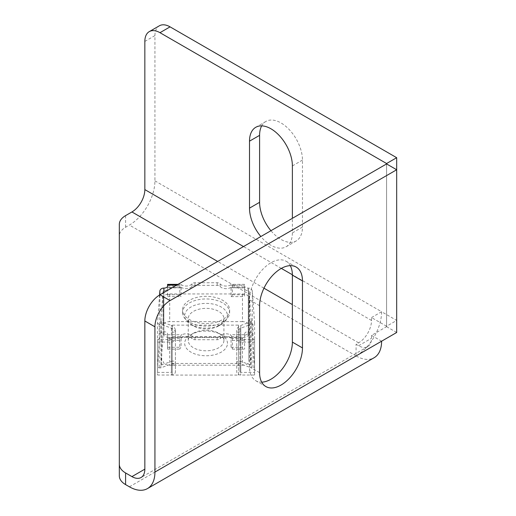 <?xml version="1.0" encoding="UTF-8"?>
<svg xmlns="http://www.w3.org/2000/svg" width="516" height="516" viewBox="0 0 516 516"><rect width="100%" height="100%" fill="white"/><g stroke="black" fill="none" stroke-linecap="round" stroke-linejoin="round"><path stroke-width="0.39" stroke-dasharray="2.58 1.94" d="M144.841 41.422L154.929 35.598L154.929 180.858A36.094 20.84 -60 0 1 129.406 225.06L125.588 227.266A21.401 12.358 0 0 0 119.319 236.005L119.319 224.357M386.594 326.254L371.52 317.553L371.52 320.462A18.26 10.546 -60 0 1 358.607 342.83L356.085 344.282L358.607 345.739A18.26 10.546 -120 0 0 367.734 346.642A18.26 10.546 -120 0 0 371.52 338.283L371.52 335.374L386.594 326.667L386.594 163.933L386.594 326.254L396.681 320.43L396.681 169.758M371.52 317.553L381.608 311.728L396.681 320.43M154.929 180.858L381.608 311.728A36.094 20.84 -60 0 1 356.085 355.93L356.085 344.282M154.929 35.598A21.401 12.358 60 0 1 159.36 25.8M119.319 475.862L119.319 236.005M238.54 336.78L172.196 336.78L172.196 375.087L238.54 375.087L238.54 325.132L172.196 325.132L172.196 363.438L238.54 363.438L238.54 325.132M238.54 375.087L238.54 363.438M172.196 336.78L172.196 325.132M172.196 375.087L172.196 363.438M261.689 125.865A30.315 17.505 60 0 1 265.869 121.46A30.315 17.505 60 0 1 289.231 129.581A30.315 17.505 60 0 1 302.466 160.089L302.466 227.072A30.315 17.505 60 0 1 296.184 240.946A30.315 17.505 60 0 1 270.939 230.71M302.466 227.072L292.379 232.897L292.379 218.333M292.379 232.897A30.315 17.505 60 0 1 286.096 246.771A30.315 17.505 60 0 1 260.851 236.534M290.276 265.65A30.315 17.505 120 0 0 286.096 261.244A30.315 17.505 120 0 0 262.734 269.365A30.315 17.505 120 0 0 249.505 299.873L249.505 366.85A30.315 17.505 120 0 0 255.781 380.731A30.315 17.505 120 0 0 261.689 382.15M129.406 486.807L356.085 355.93A36.094 20.84 -120 0 0 374.132 357.723M381.608 341.199L371.52 335.374M386.594 326.667L396.681 332.491M159.573 295.01L157.574 322.893L157.574 366.547L159.85 334.832A4.012 3.277 0 0 1 163.856 331.749L164.03 331.749A3.528 2.038 180 0 1 167.558 333.788L167.558 349.138L167.558 338.599L181.097 338.599L181.935 337.354A6.418 3.709 180 0 1 192.042 338.625A3.212 1.851 0 0 0 194.971 339.722L217.191 339.722A3.212 1.851 0 0 0 220.119 338.625A6.418 3.709 180 0 1 230.226 337.354L231.065 338.599L231.065 347.287A6.418 3.709 0 0 1 232.361 349.138L232.361 340.45C232.632 337.935 231.916 336.032 230.226 334.736L244.603 334.736L244.603 333.788L244.603 349.138L244.603 334.736M181.097 338.599L181.097 347.287A6.418 3.709 0 0 0 179.8 349.138L179.8 340.45C179.529 337.935 180.245 336.032 181.935 334.736A6.418 3.709 180 0 1 192.042 336.006A3.212 1.851 0 0 0 194.971 337.103L217.191 337.103A3.212 1.851 0 0 0 220.119 336.006A6.418 3.709 180 0 1 230.226 334.736M251.215 321.1L250.428 321.913L240.766 325.461C238.334 326.557 236.999 328.137 236.754 330.214L236.754 332.181C236.889 330.891 238.076 329.621 240.308 328.37L251.324 324.203L252.982 324.203A4.012 3.277 180 0 0 254.588 322.893L252.311 291.179A4.012 3.277 180 0 0 248.306 288.096L248.131 288.096A3.528 2.038 180 0 1 244.603 286.058L244.603 296.629L244.603 287.941L230.226 287.728L231.065 287.941L231.065 296.629A6.418 3.709 0 0 0 232.361 294.778L232.271 284.709L231.761 284.374L230.226 285.109A6.418 3.709 180 0 1 220.119 283.839A3.212 1.851 0 0 0 217.191 282.742L194.971 282.742A3.212 1.851 0 0 0 192.042 283.839A6.418 3.709 180 0 1 181.935 285.109L180.4 284.374L179.891 284.709L179.8 294.778A6.418 3.709 0 0 0 181.097 296.629L181.097 287.941L181.935 287.728L167.558 287.941L167.558 296.629L167.558 284.355M220.119 283.839L220.119 286.457A3.212 1.851 0 0 0 217.191 285.361L194.971 285.361A3.212 1.851 0 0 0 192.042 286.457A6.418 3.709 180 0 1 181.935 287.728L167.558 287.567L167.558 287.941M220.119 286.457A6.418 3.709 0 0 0 230.226 287.728L244.603 287.728L244.603 288.676A3.528 2.038 0 0 0 248.131 290.714L248.306 290.714A0.8 0.658 0 0 1 249.105 291.334L251.228 320.887A0.8 0.658 0 0 1 251.215 321.062M227.479 343.411A21.401 12.358 0 0 0 221.216 334.678A21.401 12.358 0 0 0 190.946 334.678A21.401 12.358 0 0 0 184.683 343.411A21.401 12.358 0 0 0 206.084 355.769A21.401 12.358 0 0 0 227.479 343.411M223.912 340.502A17.834 10.294 180 0 1 206.084 350.796A17.834 10.294 180 0 1 188.25 340.502A17.834 10.294 180 0 1 193.468 333.22A17.834 10.294 180 0 1 218.694 333.22A17.834 10.294 180 0 1 223.912 340.502L223.912 318.656A17.834 10.294 0 0 0 206.084 308.362A17.834 10.294 0 0 0 188.25 318.656A17.834 10.294 0 0 0 193.468 325.938A17.834 10.294 0 0 0 218.694 325.938A17.834 10.294 0 0 0 223.912 318.656M188.25 340.502L188.25 318.656M227.479 315.747A21.401 12.358 180 0 1 221.216 324.48A21.401 12.358 180 0 1 190.946 324.48A21.401 12.358 180 0 1 184.683 315.747A21.401 12.358 180 0 1 206.084 303.389A21.401 12.358 180 0 1 227.479 315.747M182.541 312.541A23.543 13.59 0 0 0 206.084 326.131A23.543 13.59 0 0 0 229.62 312.541A23.543 13.59 0 0 0 206.084 298.951A23.543 13.59 0 0 0 182.541 312.541L182.541 309.923A23.543 13.59 180 0 1 206.084 296.332A23.543 13.59 180 0 1 229.62 309.923A23.543 13.59 180 0 1 206.084 323.513A23.543 13.59 180 0 1 182.541 309.923M229.62 312.541L229.62 309.923M239.966 371.752A0.8 0.658 180 0 0 240.766 372.404L254.588 372.404L254.588 375.029L240.766 375.029A4.012 3.277 0 0 1 236.754 371.752L236.754 363.161C236.999 361.264 238.334 360.665 240.766 361.361L250.428 364.909L251.324 364.715L251.324 367.856L240.766 363.98L238.889 363.767L236.754 365.128L239.966 365.128L239.966 371.752L239.966 329.589L240.308 328.37M239.966 332.181L236.754 332.181L236.754 338.806A4.012 3.277 180 0 0 240.766 342.082L254.588 342.082L254.588 339.457L240.766 339.457A0.8 0.658 0 0 1 239.966 338.806M254.588 339.457L254.588 372.404M254.588 342.082L254.588 375.029M163.282 333.826A6.418 3.709 0 0 0 169.7 337.529L242.462 337.529A6.418 3.709 0 0 0 248.88 333.826L248.88 297.668A6.418 3.709 0 0 0 242.462 293.959L169.7 293.959A6.418 3.709 0 0 0 163.282 297.668L163.282 325.332A6.418 3.709 180 0 1 164.701 323.003L161.734 321.913L160.947 321.1M163.282 297.668L163.282 325.332M160.947 364.67L161.734 364.909L164.701 363.819A6.418 3.709 180 0 1 163.282 361.49M160.837 321.062L160.837 324.203L171.854 328.37C174.085 329.621 175.272 330.891 175.408 332.181L175.408 330.214C175.163 328.137 173.828 326.557 171.396 325.461L171.396 361.361L164.701 363.819A6.418 3.709 0 0 0 169.7 365.199L242.462 365.199A6.418 3.709 0 0 0 247.461 363.819A6.418 3.709 180 0 0 248.88 361.49L248.88 333.826M248.88 297.668L248.88 361.49M242.462 293.959L242.462 321.623A6.418 3.709 0 0 1 247.461 323.003A6.418 3.709 180 0 1 248.88 325.332M242.462 321.623L169.7 321.623A6.418 3.709 0 0 0 164.701 323.003L171.396 325.461M240.766 325.461L240.766 361.361M251.324 324.203L251.324 321.062M171.396 361.361C173.828 360.665 175.163 361.264 175.408 363.161L175.408 365.128L173.273 363.767L171.396 363.98L160.837 367.856L160.837 364.715M157.574 322.893A4.012 3.277 180 0 0 159.18 324.203L160.837 324.203M160.947 321.062A0.8 0.658 0 0 1 160.934 320.887L163.056 291.334A0.8 0.658 0 0 1 163.856 290.714L164.03 290.714A3.528 2.038 0 0 0 167.558 288.676L167.558 287.728M171.854 328.37L172.196 329.589L172.196 363.786L171.854 363.928L173.273 363.767M160.837 367.856L159.18 367.856A4.012 3.277 0 0 1 157.574 366.547M159.18 324.203L159.18 367.856M167.558 333.788L167.558 336.406A3.528 2.038 0 0 0 164.03 334.368L163.856 334.368A0.8 0.658 180 0 0 163.056 334.987L160.934 364.548A0.8 0.658 180 0 0 160.947 364.715M244.603 333.788A3.528 2.038 180 0 1 248.131 331.749L248.306 331.749A4.012 3.277 0 0 1 252.311 334.832L254.588 366.547A4.012 3.277 0 0 1 252.982 367.856L251.324 367.856M251.215 364.715A0.8 0.658 180 0 0 251.228 364.548L249.105 334.987A0.8 0.658 180 0 0 248.306 334.368L248.131 334.368A3.528 2.038 0 0 0 244.603 336.406M239.966 329.589L239.966 363.786L240.308 363.928L239.966 363.786L239.966 365.128M252.982 324.203L252.982 367.856M167.558 286.058L167.558 288.676M244.603 286.058L244.603 288.676M167.558 338.599L167.558 336.406M167.558 296.629L181.097 296.629M167.558 294.778L179.8 294.778M232.361 349.138L244.603 349.138M231.065 347.287L244.603 347.287M254.588 322.893L254.588 366.547M231.065 296.629L244.603 296.629M167.558 347.287L181.097 347.287M167.558 349.138L179.8 349.138M232.361 294.778L244.603 294.778M172.196 329.589L172.196 338.806A0.8 0.658 0 0 1 171.396 339.457L157.574 339.457L157.574 342.082L171.396 342.082A4.012 3.277 180 0 0 175.408 338.806L175.408 332.181L172.196 332.181M172.196 365.128L175.408 365.128L175.408 371.752A4.012 3.277 0 0 1 171.396 375.029L157.574 375.029L157.574 372.404L171.396 372.404A0.8 0.658 180 0 0 172.196 371.752L172.196 363.786M172.196 338.806L172.196 371.752M157.574 339.457L157.574 372.404M157.574 342.082L157.574 375.029M236.754 338.806L236.754 371.752M236.754 330.214L236.754 363.161M175.408 330.214L175.408 363.161M175.408 338.806L175.408 371.752M125.588 227.266L125.588 215.617M356.085 355.93L129.406 225.06M302.466 160.089L292.379 165.913M358.607 345.739L371.52 338.283M358.607 342.83L292.379 304.595M263.966 288.186L217.675 261.464M259.593 305.698L249.505 299.873M371.52 320.462L292.372 274.77M281.33 268.397L243.5 246.551M259.593 372.675L249.505 366.85M220.119 336.006L220.119 338.625M192.042 336.006L192.042 338.625M192.042 283.839L192.042 286.457M240.766 339.457L240.766 372.404M159.85 294.849L159.85 334.832M169.7 337.529L169.7 365.199M242.462 337.529L242.462 365.199M169.7 293.959L169.7 321.623M250.428 321.913L250.428 364.909M164.03 288.096L164.03 290.714M171.396 328.086L171.396 363.98M164.03 331.749L164.03 334.368M248.131 331.749L248.131 334.368M240.766 328.086L240.766 363.98M248.131 288.096L248.131 290.714M161.734 321.913L161.734 364.909M160.934 320.887L160.934 364.548M163.056 291.334L163.056 334.987M163.856 290.714L163.856 334.368M167.558 286.09L179.8 286.09M232.361 340.45L244.603 340.45M248.306 290.714L248.306 334.368M230.226 337.354L244.603 337.354M167.558 337.354L181.935 337.354M249.105 291.334L249.105 334.987M251.228 320.887L251.228 364.548M217.191 282.742L217.191 285.361M194.971 282.742L194.971 285.361M194.971 337.103L194.971 339.722M217.191 337.103L217.191 339.722M167.558 334.736L181.935 334.736M248.306 288.096L248.306 331.749M230.226 285.109L244.603 285.109M176.717 285.109L181.935 285.109M163.856 292.533L163.856 331.749M252.311 291.179L252.311 334.832M167.558 340.45L179.8 340.45M232.361 286.09L244.603 286.09M231.065 338.599L244.603 338.599M171.396 339.457L171.396 372.404M171.396 342.082L171.396 375.029M240.766 342.082L240.766 375.029M255.781 127.284L265.869 121.46M286.096 246.771L296.184 240.946M286.096 261.244L296.184 267.069M255.781 380.731L265.869 386.555M367.734 346.642L141.055 477.519M193.468 333.22L190.946 334.678M218.694 333.22L221.216 334.678M218.694 325.938L221.216 324.48M193.468 325.938L190.946 324.48M238.889 363.767L239.992 363.767M160.934 364.586L160.934 320.926M181.413 287.567L167.558 287.567M251.228 364.586L251.228 320.926M180.245 284.355L178.02 284.355M244.603 287.567L230.749 287.567M244.603 284.355L231.916 284.355"/><path stroke-width="0.77" d="M154.929 326.809A21.401 12.358 120 0 1 170.061 300.602L396.681 169.758L396.681 157.703L386.594 163.527L159.973 32.682A21.401 12.358 60 0 0 149.272 31.624A21.401 12.358 60 0 0 144.841 41.422L144.841 189.591A18.26 10.546 -60 0 1 131.928 211.96L125.588 215.617A21.401 12.358 0 0 0 119.319 224.357L119.319 475.862A21.401 12.358 180 0 0 125.588 484.601L129.406 486.807A36.094 20.84 -120 0 0 147.453 488.594A36.094 20.84 -120 0 0 154.929 472.069L154.929 326.809L144.841 320.984L144.841 469.154L131.928 476.61A18.26 10.546 -120 0 0 141.055 477.519A18.26 10.546 -120 0 0 144.841 469.154M396.681 157.703L170.061 26.858A21.401 12.358 60 0 0 159.36 25.8L149.272 31.624M386.594 163.527L386.594 163.933L159.973 294.778A21.401 12.358 120 0 0 144.841 320.984M125.588 484.601L125.588 472.953A21.401 12.358 180 0 1 119.319 464.213M270.939 230.71A30.315 17.505 60 0 1 259.593 202.317L259.593 135.34A30.315 17.505 60 0 1 261.689 125.865M259.593 135.34L249.505 141.165A30.315 17.505 60 0 1 255.781 127.284A30.315 17.505 60 0 1 279.143 135.405A30.315 17.505 60 0 1 292.379 165.913L292.379 218.333M260.851 236.534A30.315 17.505 60 0 1 249.505 208.142L249.505 141.165M125.588 472.953L131.928 476.61M302.466 280.943L302.466 347.926A30.315 17.505 120 0 1 289.231 378.434A30.315 17.505 120 0 1 265.869 386.555A30.315 17.505 120 0 1 259.593 372.675L259.593 305.698A30.315 17.505 120 0 1 272.822 275.189A30.315 17.505 120 0 1 296.184 267.069A30.315 17.505 120 0 1 302.466 280.943L292.379 275.118A30.315 17.505 120 0 0 290.276 265.65M292.379 275.118L292.379 342.102A30.315 17.505 120 0 1 261.689 382.15M147.453 488.594L374.132 357.723A36.094 20.84 -120 0 0 381.608 341.199L396.681 332.491L396.681 169.758L386.594 163.933M178.02 284.355L167.558 284.355L167.558 286.058A3.528 2.038 180 0 1 164.03 288.096L163.856 288.096A4.012 3.277 180 0 0 159.85 291.179L159.573 295.01M159.973 32.682L170.061 26.858M259.593 202.317L249.505 208.142M292.379 304.595L263.966 288.186M217.675 261.464L131.928 211.96M292.372 274.77L281.33 268.397M243.5 246.551L144.841 189.591M302.466 347.926L292.379 342.102M154.929 472.069L381.608 341.199M170.061 300.602L159.973 294.778M159.85 291.179L159.85 294.849M167.558 285.109L176.717 285.109M163.856 288.096L163.856 292.533"/></g></svg>
